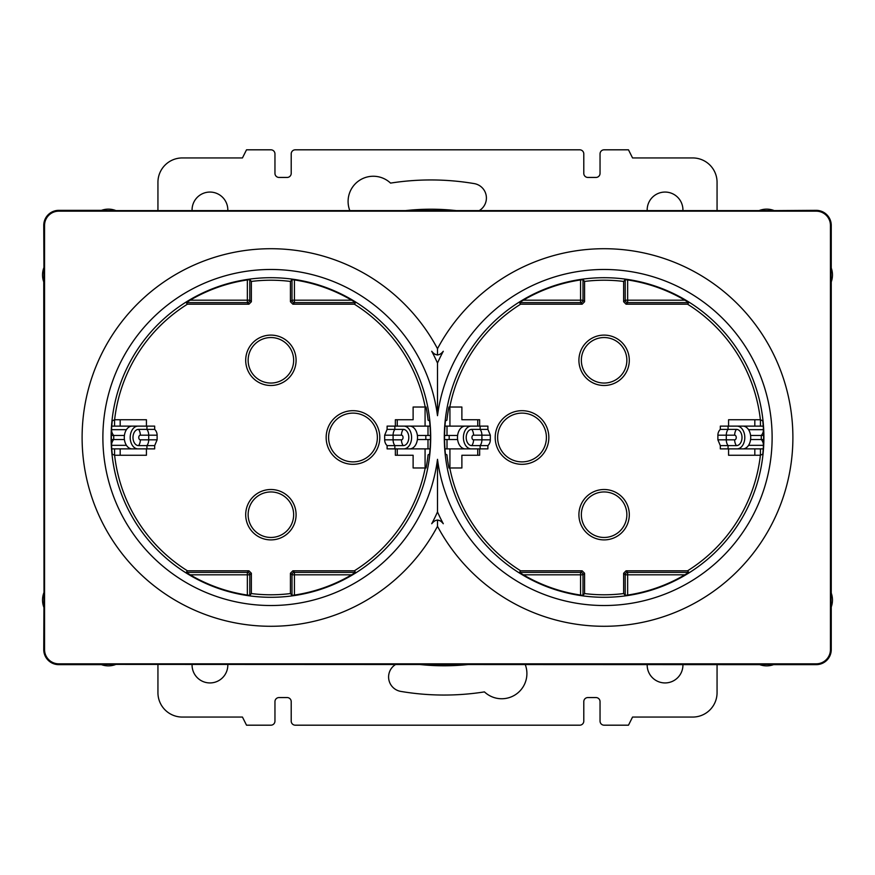 <?xml version="1.0" encoding="UTF-8"?>
<svg xmlns="http://www.w3.org/2000/svg" width="875" height="875" viewBox="0 0 875 875"><rect width="100%" height="100%" fill="white"/><g stroke="black" fill="none" stroke-linecap="round" stroke-linejoin="round"><path stroke-width="1.31" d="M763.492 426.125L763.7 429.669M430.292 426.125L430.675 435.466M114.614 455.262L112.23 454.136A159.545 159.545 0 0 1 112.23 420.864L114.614 419.738A157.281 157.281 0 0 1 187.425 304.194L248.938 304.194L251.366 301.755L251.366 281.433A157.281 157.281 0 0 1 290.423 281.433L291.998 279.65L294.438 279.945A159.294 159.294 0 0 1 351.641 300.18L355.567 302.619L354.375 304.194A157.281 157.281 0 0 1 425.206 407.028L426.081 407.028A158.145 158.145 0 0 1 428.094 420.175L429.57 420.864A159.545 159.545 0 0 1 429.57 454.136L428.094 454.825A158.145 158.145 0 0 1 426.081 467.972L425.206 467.972A157.281 157.281 0 0 1 354.375 570.806L355.567 572.381L351.641 574.82A159.294 159.294 0 0 1 294.438 595.055L291.998 595.35L290.423 593.567A157.281 157.281 0 0 1 251.366 593.567L251.366 573.245L248.938 570.806L187.425 570.806A157.281 157.281 0 0 1 114.614 455.262L146.431 455.262L146.431 448.875M146.431 426.125L146.431 419.738L114.614 419.738M479.642 426.125L479.642 419.738L461.88 419.738L461.88 407.028L448.919 407.028A158.145 158.145 0 0 0 446.906 420.175L445.43 420.864A159.545 159.545 0 0 0 445.43 454.136L446.906 454.825A158.145 158.145 0 0 0 448.919 467.972L449.794 467.972A157.281 157.281 0 0 0 520.625 570.806L582.138 570.806L584.577 573.245L584.577 593.567A157.281 157.281 0 0 0 623.634 593.567L625.209 595.35L627.648 595.055A159.294 159.294 0 0 0 684.841 574.82L688.778 572.381L687.575 570.806A157.281 157.281 0 0 0 760.386 455.262L728.569 455.262L728.569 448.875M760.386 455.262L762.77 454.136A159.545 159.545 0 0 0 762.77 420.864L760.386 419.738A157.281 157.281 0 0 0 687.575 304.194L688.778 302.619L684.841 300.18A159.294 159.294 0 0 0 627.648 279.945L625.209 279.65L623.634 281.433A157.281 157.281 0 0 0 584.577 281.433L584.577 301.755L582.138 304.194L520.625 304.194A157.281 157.281 0 0 0 449.794 407.028M728.569 426.125L728.569 419.738L760.386 419.738M448.678 408.242L449.925 408.242L449.925 426.125M426.322 466.758L425.075 466.758L425.075 448.875M397.261 455.262L397.261 448.875M397.261 426.125L397.261 419.738M430.675 439.534L430.292 448.875M477.739 419.738L477.739 426.125M477.739 448.875L477.739 455.262M444.325 435.466L444.708 426.125M444.708 448.875L444.325 439.534M395.358 426.125L395.358 419.738L413.12 419.738L413.12 407.028L425.206 407.028M395.358 448.875L395.358 455.262L413.12 455.262L413.12 467.972L425.206 467.972M717.062 664.65L717.062 692.683A24.38 24.38 0 0 1 692.683 717.062L632.548 717.062L628.48 725.189L604.1 725.189A4.069 4.069 0 0 1 600.042 721.131L600.042 701.63A4.069 4.069 0 0 0 595.973 697.561L587.847 697.561A4.069 4.069 0 0 0 583.789 701.63L583.789 721.131A4.069 4.069 0 0 1 579.72 725.189L295.28 725.189A4.069 4.069 0 0 1 291.211 721.131L291.211 701.63A4.069 4.069 0 0 0 287.153 697.561L279.027 697.561A4.069 4.069 0 0 0 274.958 701.63L274.958 721.131A4.069 4.069 0 0 1 270.9 725.189L246.52 725.189L242.452 717.062L182.317 717.062A24.38 24.38 0 0 1 157.938 692.683L157.938 664.65M682.927 664.65A17.883 17.883 0 0 1 665.055 682.938A17.883 17.883 0 0 1 647.183 664.65M525.252 664.584A25.189 25.189 0 0 1 484.444 691.895A259.252 259.252 0 0 1 400.794 691.403A14.623 14.623 0 0 1 395.861 664.344M418.359 664.344A229.994 229.994 0 0 0 469.853 664.344M227.817 664.65A17.883 17.883 0 0 1 209.945 682.938A17.883 17.883 0 0 1 192.073 664.65M760.43 455.241L760.43 448.875M760.43 419.759L760.43 426.125M114.57 419.759L114.57 426.125M114.57 455.241L114.57 448.875M449.925 448.875L449.925 466.758L448.678 466.758M425.075 426.125L425.075 408.242L426.322 408.242M604.1 277.703A159.797 159.797 0 0 1 763.897 437.5A159.797 159.797 0 0 1 604.1 597.297A159.797 159.797 0 0 1 444.303 437.5A159.797 159.797 0 0 1 604.1 277.703M270.9 597.297A159.797 159.797 0 0 0 430.697 437.5A159.797 159.797 0 0 0 270.9 277.703A159.797 159.797 0 0 0 111.103 437.5A159.797 159.797 0 0 0 270.9 597.297M604.1 337.542A22.75 22.75 0 0 1 626.861 360.292A22.75 22.75 0 0 1 604.1 383.053A22.75 22.75 0 0 1 581.35 360.292A22.75 22.75 0 0 1 604.1 337.542A22.75 22.75 0 0 1 626.861 360.292A22.75 22.75 0 0 1 604.1 383.053A22.75 22.75 0 0 1 581.35 360.292A22.75 22.75 0 0 1 604.1 337.542M604.1 491.947A22.75 22.75 0 0 1 626.861 514.708A22.75 22.75 0 0 1 604.1 537.458A22.75 22.75 0 0 1 581.35 514.708A22.75 22.75 0 0 1 604.1 491.947A22.75 22.75 0 0 1 626.861 514.708A22.75 22.75 0 0 1 604.1 537.458A22.75 22.75 0 0 1 581.35 514.708A22.75 22.75 0 0 1 604.1 491.947M270.9 383.053A22.75 22.75 0 0 0 293.65 360.292A22.75 22.75 0 0 0 270.9 337.542A22.75 22.75 0 0 0 248.139 360.292A22.75 22.75 0 0 0 270.9 383.053A22.75 22.75 0 0 0 293.65 360.292A22.75 22.75 0 0 0 270.9 337.542A22.75 22.75 0 0 0 248.139 360.292A22.75 22.75 0 0 0 270.9 383.053M270.9 537.458A22.75 22.75 0 0 0 293.65 514.708A22.75 22.75 0 0 0 270.9 491.947A22.75 22.75 0 0 0 248.139 514.708A22.75 22.75 0 0 0 270.9 537.458A22.75 22.75 0 0 0 293.65 514.708A22.75 22.75 0 0 0 270.9 491.947A22.75 22.75 0 0 0 248.139 514.708A22.75 22.75 0 0 0 270.9 537.458M352.975 461.88A24.38 24.38 0 0 0 377.366 437.5A24.38 24.38 0 0 0 352.975 413.12A24.38 24.38 0 0 0 328.595 437.5A24.38 24.38 0 0 0 352.975 461.88A24.38 24.38 0 0 0 377.366 437.5A24.38 24.38 0 0 0 352.975 413.12A24.38 24.38 0 0 0 328.595 437.5A24.38 24.38 0 0 0 352.975 461.88M522.025 461.88A24.38 24.38 0 0 0 546.405 437.5A24.38 24.38 0 0 0 522.025 413.12A24.38 24.38 0 0 0 497.634 437.5A24.38 24.38 0 0 0 522.025 461.88A24.38 24.38 0 0 0 546.405 437.5A24.38 24.38 0 0 0 522.025 413.12A24.38 24.38 0 0 0 497.634 437.5A24.38 24.38 0 0 0 522.025 461.88M437.5 511.93A182.47 182.47 0 0 1 431.714 523.731C435.619 518.93 439.48 518.93 443.286 523.731A182.47 182.47 0 0 1 437.5 511.93L437.5 459.32A168.022 168.022 0 0 1 270.9 605.522A168.022 168.022 0 0 1 102.878 437.5A168.022 168.022 0 0 1 270.9 269.478A168.022 168.022 0 0 1 437.5 415.68A168.022 168.022 0 0 1 604.1 269.478A168.022 168.022 0 0 1 772.122 437.5A168.022 168.022 0 0 1 604.1 605.522A168.022 168.022 0 0 1 437.5 459.32M437.5 526.302A188.792 188.792 0 0 0 792.892 437.5A188.792 188.792 0 0 0 437.5 348.698A188.792 188.792 0 0 0 82.108 437.5A188.792 188.792 0 0 0 437.5 526.302L437.5 519.98L440.53 520.964M437.5 363.07A182.47 182.47 0 0 1 443.286 351.269C439.381 356.07 435.52 356.07 431.714 351.269A182.47 182.47 0 0 1 437.5 363.07L437.5 415.68M437.5 348.698L437.5 355.02L434.47 354.036M187.425 304.194L186.222 302.619L190.159 300.18A159.294 159.294 0 0 1 247.352 279.945L249.791 279.65L251.366 281.433M251.366 593.567L249.791 595.35L247.352 595.055A159.294 159.294 0 0 1 190.159 574.82L186.222 572.381L187.425 570.806M584.577 281.433L583.002 279.65L580.562 279.945A159.294 159.294 0 0 0 523.359 300.18L519.433 302.619L520.625 304.194M520.625 570.806L519.433 572.381L523.359 574.82A159.294 159.294 0 0 0 580.562 595.055L583.002 595.35L584.577 593.567M290.423 281.433L290.423 301.755L292.863 304.194L354.375 304.194M354.375 570.806L292.863 570.806L290.423 573.245L290.423 593.567M294.438 595.055L294.438 572.381A2.439 2.439 135 0 0 291.998 574.82L351.641 574.82M351.641 300.18L291.998 300.18A2.439 2.439 45 0 0 294.438 302.619L294.438 279.945M190.159 574.82L249.791 574.82A2.439 2.439 -135 0 0 247.352 572.381L186.222 572.381M247.352 279.945L247.352 302.619A2.439 2.439 -45 0 0 249.791 300.18L249.791 279.65M479.642 448.875L479.642 455.262L461.88 455.262L461.88 467.972L449.794 467.972M623.634 593.567L623.634 573.245L626.062 570.806L687.575 570.806M687.575 304.194L626.062 304.194L623.634 301.755L623.634 281.433M580.562 595.055L580.562 572.381A2.439 2.439 45 0 1 583.002 574.82L523.359 574.82M523.359 300.18L583.002 300.18A2.439 2.439 135 0 1 580.562 302.619L580.562 279.945M684.841 574.82L625.209 574.82A2.439 2.439 -45 0 1 627.648 572.381L688.778 572.381M627.648 279.945L627.648 302.619A2.439 2.439 -135 0 1 625.209 300.18L625.209 279.65M100.778 210.602A20.322 20.322 0 0 1 115.938 210.602A20.322 20.322 0 0 0 100.778 210.602L759.062 210.602A20.322 20.322 0 0 1 774.222 210.602L759.062 210.602A20.322 20.322 0 0 1 774.222 210.602L816.211 210.35L816.211 211.17A14.219 14.219 0 0 1 830.441 225.389L830.441 649.611A14.219 14.219 0 0 1 816.211 663.83L816.211 664.65A15.039 15.039 0 0 0 831.25 649.611L831.25 606.966M101.423 664.65L58.789 664.65A15.039 15.039 0 0 1 43.75 649.611L44.002 592.452A20.322 20.322 0 0 0 44.002 607.622A20.322 20.322 0 0 1 44.002 592.452L43.75 281.892M100.778 664.398A20.322 20.322 0 0 0 115.938 664.398L100.778 664.398A20.322 20.322 0 0 0 115.938 664.398L759.708 664.65M759.062 664.398L774.222 664.398A20.322 20.322 0 0 1 759.062 664.398A20.322 20.322 0 0 0 774.222 664.398M816.211 664.65L773.577 664.65M816.211 211.17L58.789 211.17A14.219 14.219 0 0 0 44.559 225.389L44.559 649.611A14.219 14.219 0 0 0 58.789 663.83L816.211 663.83M830.998 592.452A20.322 20.322 0 0 1 830.998 607.622L830.998 592.452A20.322 20.322 0 0 1 830.998 607.622M831.25 593.108L831.25 281.892M830.998 282.548L830.998 267.378A20.322 20.322 0 0 1 830.998 282.548A20.322 20.322 0 0 0 830.998 267.378M831.25 268.034L831.25 225.389A15.039 15.039 0 0 0 816.211 210.35M44.002 282.548A20.322 20.322 0 0 1 44.002 267.378A20.322 20.322 0 0 0 44.002 282.548L43.75 225.389A15.039 15.039 0 0 1 58.789 210.35L101.423 210.35M647.183 210.35A17.883 17.883 0 0 1 665.055 192.062A17.883 17.883 0 0 1 682.927 210.35M192.073 210.35A17.883 17.883 0 0 1 209.945 192.062A17.883 17.883 0 0 1 227.817 210.35M717.062 210.35L717.062 182.317A24.38 24.38 0 0 0 692.683 157.938L632.548 157.938L628.48 149.811L604.1 149.811A4.069 4.069 0 0 0 600.042 153.869L600.042 173.37A4.069 4.069 0 0 1 595.973 177.439L587.847 177.439A4.069 4.069 0 0 1 583.789 173.37L583.789 153.869A4.069 4.069 0 0 0 579.72 149.811L295.28 149.811A4.069 4.069 0 0 0 291.211 153.869L291.211 173.37A4.069 4.069 0 0 1 287.153 177.439L279.027 177.439A4.069 4.069 0 0 1 274.958 173.37L274.958 153.869A4.069 4.069 0 0 0 270.9 149.811L246.52 149.811L242.452 157.938L182.317 157.938A24.38 24.38 0 0 0 157.938 182.317L157.938 210.35M456.641 210.656A229.994 229.994 0 0 0 405.147 210.656M349.748 210.416A25.189 25.189 0 0 1 390.556 183.105A259.252 259.252 0 0 1 474.206 183.597A14.623 14.623 0 0 1 479.139 210.656M736.991 426.125A11.375 7.809 90 0 1 744.8 437.5A11.375 7.809 90 0 1 736.991 448.875L742.897 448.875A11.375 7.809 -90 0 0 750.706 437.5A11.375 7.809 -90 0 0 742.897 426.125L720.322 426.125L720.322 429.373A8.127 8.127 0 0 0 717.883 435.181L734.661 435.181A2.319 1.597 90 0 1 736.247 437.5A2.319 1.597 90 0 1 734.661 439.819L726.294 439.819L726.294 435.181A8.127 5.917 -90 0 1 728.066 429.373L720.322 429.373M734.661 439.819A8.127 5.917 90 0 0 736.433 445.627A8.127 5.578 -90 0 0 742.011 437.5A8.127 5.578 -90 0 0 736.433 429.373L728.066 429.373L728.066 426.125M736.433 445.627L728.066 445.627A8.127 5.917 90 0 1 726.294 439.819L717.883 439.819L717.883 435.181M736.991 448.875L720.322 448.875L720.322 445.627L728.066 445.627L728.066 448.875M763.634 439.534L750.586 439.534M763.634 435.466L750.586 435.466M763.241 426.125L730.603 426.125M742.897 448.875L763.241 448.875M763.886 439.534L763.809 442.695M763.7 445.331L763.492 448.875M140.339 439.819L157.117 439.819L157.117 435.181L140.339 435.181A2.319 1.597 90 0 0 138.753 437.5A2.319 1.597 90 0 0 140.339 439.819A8.127 5.917 90 0 1 138.567 445.627A8.127 5.578 -90 0 1 132.989 437.5A8.127 5.578 -90 0 1 138.567 429.373L154.678 429.373L154.678 426.125L138.009 426.125A11.375 7.809 90 0 0 130.2 437.5A11.375 7.809 90 0 0 138.009 448.875L132.103 448.875A11.375 7.809 -90 0 1 124.294 437.5A11.375 7.809 -90 0 1 132.103 426.125L138.009 426.125M138.009 448.875L154.678 448.875L154.678 445.627L157.117 439.819M138.567 445.627L154.678 445.627M157.117 435.181A8.127 8.127 0 0 0 154.678 429.373M111.114 439.534L111.191 432.305M111.366 435.466L124.414 435.466M111.366 439.534L124.414 439.534M111.508 448.875L111.3 445.331M132.103 448.875L111.759 448.875M111.3 429.669L111.508 426.125M111.759 426.125L144.397 426.125M490.328 435.181L487.889 429.373L471.778 429.373A8.127 5.578 90 0 0 466.2 437.5A8.127 5.578 90 0 0 471.778 445.627A8.127 5.917 -90 0 0 473.55 439.819A2.319 1.597 -90 0 1 471.953 437.5A2.319 1.597 -90 0 1 473.55 435.181L490.328 435.181L490.328 439.819A8.127 8.127 0 0 1 487.889 445.627L471.778 445.627M487.889 445.627L487.889 448.875L471.22 448.875A11.375 7.809 -90 0 1 463.411 437.5A11.375 7.809 -90 0 1 471.22 426.125L487.889 426.125L487.889 429.373M471.22 426.125L465.303 426.125A11.375 7.809 90 0 0 457.494 437.5A11.375 7.809 90 0 0 465.303 448.875L471.22 448.875M444.97 448.875L465.303 448.875M474.228 426.125L444.97 426.125M444.577 435.466L457.625 435.466M444.577 439.534L457.625 439.534M403.78 426.125L409.697 426.125A11.375 7.809 90 0 1 417.506 437.5A11.375 7.809 90 0 1 409.697 448.875L403.78 448.875A11.375 7.809 -90 0 0 411.589 437.5A11.375 7.809 -90 0 0 403.78 426.125L387.111 426.125L387.111 429.373L403.222 429.373A8.127 5.578 90 0 1 408.8 437.5A8.127 5.578 90 0 1 403.222 445.627A8.127 5.917 -90 0 1 401.45 439.819A2.319 1.597 -90 0 0 403.047 437.5A2.319 1.597 -90 0 0 401.45 435.181L384.672 435.181L387.111 429.373M387.111 445.627L387.111 448.875L394.866 448.875L394.866 445.627A8.127 5.917 -90 0 1 393.094 439.819L384.672 439.819A8.127 8.127 0 0 0 387.111 445.627L403.222 445.627M394.866 448.875L403.78 448.875M430.423 439.534L417.375 439.534M430.03 448.875L409.697 448.875M400.772 426.125L430.03 426.125M430.423 435.466L417.375 435.466M120.181 455.262L120.181 448.875M120.181 426.125L120.181 419.738M754.819 455.262L754.819 448.875M754.819 426.125L754.819 419.738M604.1 335.103A25.189 25.189 0 0 1 629.3 360.292A25.189 25.189 0 0 1 604.1 385.492A25.189 25.189 0 0 1 578.911 360.292A25.189 25.189 0 0 1 604.1 335.103M604.1 489.508A25.189 25.189 0 0 1 629.3 514.708A25.189 25.189 0 0 1 604.1 539.897A25.189 25.189 0 0 1 578.911 514.708A25.189 25.189 0 0 1 604.1 489.508M270.9 385.492A25.189 25.189 0 0 0 296.089 360.292A25.189 25.189 0 0 0 270.9 335.103A25.189 25.189 0 0 0 245.7 360.292A25.189 25.189 0 0 0 270.9 385.492M270.9 539.897A25.189 25.189 0 0 0 296.089 514.708A25.189 25.189 0 0 0 270.9 489.508A25.189 25.189 0 0 0 245.7 514.708A25.189 25.189 0 0 0 270.9 539.897M352.975 410.681A26.819 26.819 0 0 1 379.794 437.5A26.819 26.819 0 0 1 352.975 464.319A26.819 26.819 0 0 1 326.156 437.5A26.819 26.819 0 0 1 352.975 410.681M522.025 410.681A26.819 26.819 0 0 1 548.844 437.5A26.819 26.819 0 0 1 522.025 464.319A26.819 26.819 0 0 1 495.206 437.5A26.819 26.819 0 0 1 522.025 410.681M251.366 301.755L249.791 300.18L190.159 300.18M248.938 570.806L247.352 572.381L247.352 595.055M623.634 301.755L625.209 300.18L684.841 300.18M626.062 570.806L627.648 572.381L627.648 595.055M292.863 304.194L294.438 302.619L355.567 302.619M355.567 572.381L294.438 572.381L292.863 570.806M290.423 573.245L291.998 574.82L291.998 595.35M291.998 279.65L291.998 300.18L290.423 301.755M186.222 302.619L247.352 302.619L248.938 304.194M249.791 595.35L249.791 574.82L251.366 573.245M582.138 304.194L580.562 302.619L519.433 302.619M519.433 572.381L580.562 572.381L582.138 570.806M584.577 573.245L583.002 574.82L583.002 595.35M583.002 279.65L583.002 300.18L584.577 301.755M688.778 302.619L627.648 302.619L626.062 304.194M625.209 595.35L625.209 574.82L623.634 573.245M830.441 649.611L831.25 649.611M58.789 663.83L58.789 664.65M44.559 649.611L43.75 649.611M830.441 225.389L831.25 225.389M44.559 225.389L43.75 225.389M58.789 210.35L58.789 211.17M734.661 435.181A8.127 5.917 -90 0 1 736.433 429.373M748.562 429.669L763.448 429.669A8.127 7.262 -90 0 1 761.272 435.466L761.272 439.534A8.127 7.262 -90 0 1 763.448 445.331L748.562 445.331M146.934 448.875L146.934 445.627A8.127 5.917 90 0 0 148.706 439.819L148.706 435.181A8.127 5.917 -90 0 0 146.934 429.373L146.934 426.125M140.339 435.181A8.127 5.917 -90 0 0 138.567 429.373M126.438 445.331L111.552 445.331A8.127 7.262 -90 0 1 113.728 439.534L113.728 435.466A8.127 7.262 -90 0 1 111.552 429.669L126.438 429.669M490.328 439.819L481.906 439.819L481.906 435.181A8.127 5.917 90 0 0 480.134 429.373L480.134 426.125M480.134 448.875L480.134 445.627A8.127 5.917 -90 0 0 481.906 439.819L473.55 439.819M471.778 429.373A8.127 5.917 90 0 1 473.55 435.181M447.005 435.466L447.005 426.125M449.181 435.466L449.181 439.534M447.005 448.875L447.005 439.534M401.45 439.819L393.094 439.819L393.094 435.181A8.127 5.917 90 0 1 394.866 429.373L394.866 426.125M427.995 448.875L427.995 439.534M427.995 435.466L427.995 426.125M425.819 435.466L425.819 439.534M403.222 429.373A8.127 5.917 90 0 0 401.45 435.181M717.883 439.819L720.322 445.627M384.672 439.819L384.672 435.181"/></g></svg>
